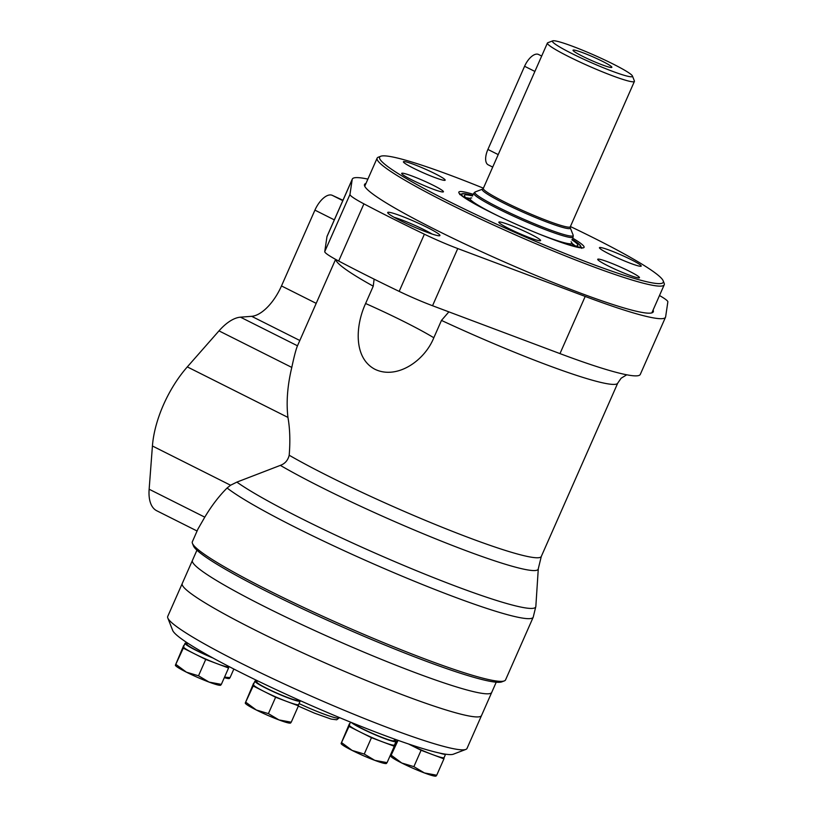 <?xml version="1.0" encoding="UTF-8"?>
<svg xmlns="http://www.w3.org/2000/svg" width="817" height="817" viewBox="0 0 817 817"><rect width="100%" height="100%" fill="white"/><g stroke="black" fill="none" stroke-linecap="round" stroke-linejoin="round"><path stroke-width="1.23" d="M444.121 757.553L443.927 758.87L421.092 750.282L408.551 743.991M444.131 757.522A24.724 2.267 -156.2 0 1 444.111 757.584A24.724 2.267 -156.2 0 1 432.51 754.581A24.724 2.267 -156.2 0 1 409.868 744.655A24.724 2.267 -156.2 0 1 408.592 744.001M394.458 739.845A24.724 2.267 -156.2 0 1 396.01 741.519L394.478 744.981A24.724 2.267 -156.2 0 0 394.499 744.93L394.294 746.268L371.459 737.69L349.022 726.425L349.747 723.872M394.478 744.981A24.724 2.267 -156.2 0 1 382.877 741.979A24.724 2.267 -156.2 0 1 360.236 732.063A24.724 2.267 -156.2 0 1 349.227 725.087A24.724 2.267 -156.2 0 1 349.237 725.026L350.513 722.136M299.921 700.516A24.724 2.267 -156.2 0 1 300.166 701.088L298.634 704.55A24.724 2.267 -156.2 0 0 298.654 704.499L298.45 705.837L275.615 697.258L253.178 685.994L253.903 683.431M298.634 704.55A24.724 2.267 -156.2 0 1 287.033 701.548A24.724 2.267 -156.2 0 1 264.391 691.621A24.724 2.267 -156.2 0 1 253.372 684.656A24.724 2.267 -156.2 0 1 253.393 684.595L254.924 681.133A24.724 2.267 -156.2 0 1 257.202 681.143M228.76 666.672A24.724 2.267 -156.2 0 1 228.75 666.723L228.566 668.01L205.731 659.431L183.294 648.167L184.019 645.614M228.862 666.468L228.75 666.723A24.724 2.267 -156.2 0 1 217.148 663.721A24.724 2.267 -156.2 0 1 194.507 653.804A24.724 2.267 -156.2 0 1 183.488 646.829A24.724 2.267 -156.2 0 1 183.508 646.778L185.03 643.306A24.724 2.267 -156.2 0 1 187.318 643.316M496.225 682.205L481.53 715.529A163.553 14.992 -156.2 0 1 255.027 630.019A163.553 14.992 -156.2 0 1 182.242 583.522L167.72 616.447A163.553 14.992 -156.2 0 0 167.802 617.989A163.553 14.992 -156.2 0 0 240.504 662.944A163.553 14.992 -156.2 0 0 465.823 749.424A163.553 14.992 -156.2 0 0 467.007 748.443L481.53 715.529A163.553 14.992 -156.2 0 1 255.027 630.019A163.553 14.992 -156.2 0 1 182.242 583.522L192.434 560.411A163.553 14.992 -156.2 0 0 265.229 606.908A163.553 14.992 -156.2 0 1 192.434 560.411L196.938 550.198M465.823 749.424L453.364 754.193A154.045 14.124 -156.2 0 1 241.158 672.738A154.045 14.124 -156.2 0 1 172.673 630.397L167.802 617.989M445.592 754.193A24.724 2.267 -156.2 0 1 439.669 753.09M394.754 739.181L394.09 740.672A22.631 2.073 -156.2 0 1 362.748 728.846A22.631 2.073 -156.2 0 1 353.169 723.208M396.01 741.519A24.724 2.267 -156.2 0 1 361.768 728.59A24.724 2.267 -156.2 0 1 351.32 722.463M298.43 699.842L298.246 700.24A22.631 2.073 -156.2 0 1 266.904 688.414A22.631 2.073 -156.2 0 1 256.834 681.981L257.386 680.735M300.166 701.088A24.724 2.267 -156.2 0 1 265.923 688.159A24.724 2.267 -156.2 0 1 254.924 681.133M211.419 657.154A22.631 2.073 -156.2 0 1 197.02 650.587A22.631 2.073 -156.2 0 1 186.95 644.153L187.471 642.979M212.992 658.022A24.724 2.267 -156.2 0 1 196.039 650.332A24.724 2.267 -156.2 0 1 185.03 643.306M224.552 677.109L230.047 677.64L229.363 678.304M233.846 669.031L230.047 677.64M229.403 678.519L228.913 678.57A24.724 2.267 -156.2 0 1 224.328 677.63M183.692 645.491L175.389 665.191L176.074 664.527L186.409 672.166L198.511 675.792L209.05 682.093L221.346 684.37L220.661 685.034M175.389 665.191L183.294 648.167M205.731 659.431L198.511 675.792M228.566 668.01L221.346 684.37M253.576 683.308L245.274 703.018L245.958 702.354L256.293 709.993L268.405 713.609L278.934 719.91L291.24 722.197L290.546 722.861M245.274 703.018L253.178 685.994M275.615 697.258L268.405 713.609M298.45 705.837L291.24 722.197M349.421 723.739L341.118 743.45L341.812 742.786L352.137 750.425L364.249 754.05L374.778 760.351L387.084 762.629L386.39 763.292M341.118 743.45L349.022 726.425M371.459 737.69L364.249 754.05M394.294 746.268L387.084 762.629M397.389 740.12L390.751 756.052L391.445 755.378L401.77 763.017L413.882 766.642L424.411 772.943L436.717 775.221L436.023 775.895M390.751 756.052L398.063 740.355M421.092 750.282L413.882 766.642M443.927 758.87L436.717 775.221M220.702 685.249L220.212 685.3A24.724 2.267 -156.2 0 1 209.05 682.093A24.724 2.267 -156.2 0 1 186.409 672.166A24.724 2.267 -156.2 0 1 175.553 665.6L175.389 665.395M290.586 723.076L290.096 723.116A24.724 2.267 -156.2 0 1 278.934 719.91A24.724 2.267 -156.2 0 1 256.293 709.993A24.724 2.267 -156.2 0 1 245.437 703.427L245.284 703.212M386.431 763.507L385.941 763.558A24.724 2.267 -156.2 0 1 374.778 760.351A24.724 2.267 -156.2 0 1 352.137 750.425A24.724 2.267 -156.2 0 1 341.281 743.858L341.128 743.644M436.064 776.099L435.573 776.15A24.724 2.267 -156.2 0 1 424.411 772.943A24.724 2.267 -156.2 0 1 401.77 763.017A24.724 2.267 -156.2 0 1 390.914 756.45L390.761 756.246M491.722 692.408A163.553 14.992 -156.2 0 1 265.229 606.908A163.553 14.992 -156.2 0 0 491.722 692.408M570.409 226.544A154.995 14.206 -156.2 0 1 663.19 280.823A154.995 14.206 -156.2 0 1 594.643 264.994A154.995 14.206 -156.2 0 1 448.615 201.248A154.995 14.206 -156.2 0 1 380.763 156.251A154.995 14.206 -156.2 0 1 483.398 188.176M413.565 168.241A22.825 2.094 -156.2 0 1 403.414 161.756A22.825 2.094 -156.2 0 1 425.136 169.048A22.825 2.094 -156.2 0 1 445.173 180.169A22.825 2.094 -156.2 0 1 413.565 168.241M411.839 179.863A22.825 2.094 -156.2 0 1 401.678 173.378A22.825 2.094 -156.2 0 1 423.4 180.669A22.825 2.094 -156.2 0 1 443.437 191.791A22.825 2.094 -156.2 0 1 411.839 179.863M508.991 228.637A22.825 2.094 -156.2 0 1 498.84 222.142A22.825 2.094 -156.2 0 1 520.562 229.444A22.825 2.094 -156.2 0 1 540.599 240.566A22.825 2.094 -156.2 0 1 508.991 228.637M607.879 265.791A22.825 2.094 -156.2 0 1 597.717 259.295A22.825 2.094 -156.2 0 1 619.439 266.597A22.825 2.094 -156.2 0 1 639.476 277.719A22.825 2.094 -156.2 0 1 607.879 265.791M609.605 254.169A22.825 2.094 -156.2 0 1 599.443 247.674A22.825 2.094 -156.2 0 1 621.175 254.975A22.825 2.094 -156.2 0 1 641.212 266.097A22.825 2.094 -156.2 0 1 609.605 254.169M663.19 280.823L664.16 283.305A156.895 14.379 -156.2 0 1 664.231 284.786A156.895 14.379 -156.2 0 1 446.95 202.759A156.895 14.379 -156.2 0 1 377.127 158.151A156.895 14.379 -156.2 0 1 378.271 157.211L380.763 156.251M481.407 207.518A62 5.688 -156.2 0 1 464.413 195.406A62 5.688 -156.2 0 1 472.553 195.998M571.941 239.841A62 5.688 -156.2 0 1 577.864 245.447A62 5.688 -156.2 0 1 557.47 241.056M465.853 197.704A62 5.688 -156.2 0 1 469.683 198.378M572.125 243.558A62 5.688 -156.2 0 1 575.199 245.927M498.809 216.239A55.648 5.106 -156.2 0 1 494.796 214.248A55.648 5.106 -156.2 0 1 470.194 199.236A55.648 5.106 -156.2 0 1 470.429 198.092A55.648 5.106 -156.2 0 1 471.695 197.949M571.083 241.781A55.648 5.106 -156.2 0 1 571.829 242.812A55.648 5.106 -156.2 0 1 571.144 243.752A55.648 5.106 -156.2 0 1 539.291 234.091M571.89 53.544A43.74 4.014 -156.2 0 1 552.741 40.85A43.74 4.014 -156.2 0 1 594.061 55.096A43.74 4.014 -156.2 0 1 632.44 76.001A43.74 4.014 -156.2 0 1 613.097 71.539A43.74 4.014 -156.2 0 1 571.89 53.544M575.771 50.399A21.211 1.94 -156.2 0 1 598.483 59.386A21.211 1.94 -156.2 0 1 611.78 67.413A21.211 1.94 -156.2 0 1 591.661 60.54A21.211 1.94 -156.2 0 1 573.013 50.307A21.211 1.94 -156.2 0 1 575.771 50.399M632.44 76.001L634.39 80.965A47.549 4.361 -156.2 0 1 634.411 81.414A47.549 4.361 -156.2 0 1 568.571 56.557A47.549 4.361 -156.2 0 1 547.41 43.046A47.549 4.361 -156.2 0 1 547.758 42.76L552.741 40.85M492.702 167.087L488.229 164.85A15.217 7.241 -63.3 0 1 487.902 149.44L524.585 66.269A15.217 7.241 -63.3 0 1 538.566 54.484L541.681 56.046M240.474 317.17L297.48 345.795C296.06 349.084 294.151 356.283 291.792 367.415C287.441 385.604 286.154 402.27 287.941 417.405C289.923 428.486 290.341 441.098 289.198 455.232C287.952 460.318 285 463.688 280.343 465.373L236.869 482.112L230.578 485.237L152.422 446A76.073 36.214 -63.3 0 1 187.307 366.894L218.987 330.875A45.64 21.732 -63.3 0 1 240.474 317.17L251.667 316.322A38.031 18.107 -63.3 0 0 281.487 285.94L314.923 210.132A19.016 9.058 -63.3 0 1 332.264 195.334L342.966 200.267M659.503 295.519A42.372 3.881 -156.2 0 1 667.857 301.861L665.63 316.843A171.161 15.686 -156.2 0 1 665.518 317.221A171.161 15.686 -156.2 0 1 585.197 296.428L457.755 248.552A42.372 3.881 -156.2 0 1 424.38 234.203A247.234 22.662 -156.2 0 1 363.912 203.852A42.372 3.881 -156.2 0 1 349.972 194.436L352.198 179.464A171.161 15.686 -156.2 0 1 352.311 179.076A171.161 15.686 -156.2 0 1 367.885 179.097M665.518 317.221L640.293 374.4A171.161 15.686 -156.2 0 1 559.972 353.608L432.54 305.732A42.372 3.881 -156.2 0 1 399.166 291.383A247.234 22.662 -156.2 0 1 338.698 261.031A42.372 3.881 -156.2 0 1 324.747 251.616L326.974 236.644A171.161 15.686 -156.2 0 1 327.086 236.266L352.311 179.076M448.87 311.869L441.466 320.417L433.817 337.748C424.544 360.91 396.919 379.772 375.074 369.345C353.649 358.295 355.191 326.085 365.608 303.505A98.132 8.997 -156.2 0 1 433.817 337.748M280.343 465.373A156.343 14.328 -156.2 0 0 439.73 540.476A156.343 14.328 -156.2 0 0 538.291 568.744L535.84 606.459L533.215 617.192L505.56 679.887A171.161 15.686 -156.2 0 1 504.314 680.908A171.161 15.686 -156.2 0 1 268.527 590.405A171.161 15.686 -156.2 0 1 192.434 543.356A171.161 15.686 -156.2 0 1 192.352 541.742L197.99 528.956M533.215 617.192A171.161 15.686 -156.2 0 1 296.173 527.711A171.161 15.686 -156.2 0 1 227.106 487.994C218.997 496.072 211.562 505.805 204.781 517.161L198 528.956M653.089 310.062A157.793 14.461 -156.2 0 1 652.129 312.778A157.793 14.461 -156.2 0 1 434.767 229.332A157.793 14.461 -156.2 0 1 364.617 185.97A157.793 14.461 -156.2 0 1 365.975 183.427M400.412 220.621A28.544 2.614 -156.2 0 1 387.718 212.767A28.544 2.614 -156.2 0 1 414.883 221.632A28.544 2.614 -156.2 0 1 439.73 235.715A28.544 2.614 -156.2 0 1 400.412 220.621M365.608 303.505L373.246 286.175L374.115 279.148M227.106 487.994L230.578 485.237M504.314 680.908L501.822 681.868A169.262 15.513 -156.2 0 1 268.66 592.366A169.262 15.513 -156.2 0 1 193.415 545.838L192.434 543.356M394.131 217.302A25.388 2.328 -156.2 0 1 432.06 234.03M364.872 186.511A156.997 14.389 -156.2 0 1 364.944 185.53A156.997 14.389 -156.2 0 1 365.24 185.102M652.344 311.737A156.997 14.389 -156.2 0 1 652.232 312.237A156.997 14.389 -156.2 0 1 651.558 312.952M197.091 531.009L156.752 510.758A45.64 21.732 -63.3 0 1 149.143 489.23L152.422 446M339.31 717.52L339.137 717.918A34.232 3.135 -156.2 0 1 299.063 703.58M572.686 238.155A68.465 6.281 -156.2 0 1 567.417 244.467A68.465 6.281 -156.2 0 1 489.271 211.572A68.465 6.281 -156.2 0 1 473.288 194.323M464.291 197.551A65.043 5.964 -156.2 0 1 472.767 195.508M581.612 247.786L578.957 244.017L572.166 239.33A65.043 5.964 -156.2 0 1 576.363 246.979M634.411 81.414L570.307 226.769A47.549 4.361 -156.2 0 1 504.467 201.911A47.549 4.361 -156.2 0 1 483.307 188.4L547.41 43.046M570.307 226.769L570.256 227.759A48.101 4.412 -156.2 0 1 548.983 222.847A48.101 4.412 -156.2 0 1 503.66 203.076A48.101 4.412 -156.2 0 1 482.602 189.105L483.307 188.4M498.727 207.549A53.759 4.933 -156.2 0 1 475.198 191.944L473.758 193.272A54.31 4.984 -156.2 0 0 497.931 208.713A54.31 4.984 -156.2 0 0 573.146 237.104L573.156 235.143A53.759 4.933 -156.2 0 1 549.381 229.659A53.759 4.933 -156.2 0 1 498.727 207.549M534.89 71.436L524.585 66.269M498.207 154.607L487.902 149.44M538.291 568.744L541.303 556.448A154.045 14.124 -156.2 0 1 443.57 527.833A154.045 14.124 -156.2 0 1 289.198 455.232M535.84 606.459A169.323 15.523 -156.2 0 1 409.644 567.897A169.323 15.523 -156.2 0 1 236.869 482.112M559.972 353.608L585.197 296.428M626.751 374.799L621.145 378.21L617.754 383.091A154.045 14.124 -156.2 0 1 441.466 320.417M326.974 236.644L352.198 179.464M373.246 286.175A154.045 14.124 -156.2 0 1 335.756 259.449M432.54 305.732L457.755 248.552M399.166 291.383L424.38 234.203M338.698 261.031L363.912 203.852M324.747 251.616L349.972 194.436M204.781 517.161L149.143 489.23M342.803 200.635L332.264 195.334M334.316 219.865L314.923 210.132M316.199 303.362L281.487 285.94M291.792 367.415L218.987 330.875M299.819 340.495L251.667 316.322M287.941 417.405L187.307 366.894M339.137 717.918L336.696 719.797L331.13 719.083L314.545 713.18L298.338 706.092M445.602 754.193L444.111 757.584M377.127 158.151L364.831 186.021M664.231 284.786L651.946 312.656M459.777 194.609L459.838 193.782C461.033 196.111 470.878 202.054 489.363 211.603C517.263 225.645 553.865 240.627 570.48 245.396L582.153 247.725L581.581 248.327M460.165 194.221L464.812 193.649L472.777 195.488M470.429 198.092L467.651 199.154M571.829 242.812L572.921 245.58M482.602 189.105L475.198 191.944M570.256 227.759L573.156 235.143M335.603 259.367L297.174 346.5M617.754 383.091L541.303 556.448"/></g></svg>

